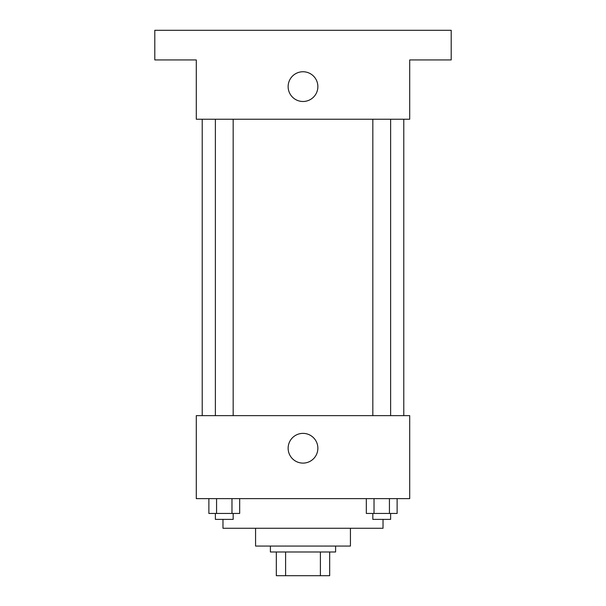 <?xml version="1.0" encoding="UTF-8"?>
<svg xmlns="http://www.w3.org/2000/svg" width="606" height="606" viewBox="0 0 606 606"><rect width="100%" height="100%" fill="white"/><g stroke="black" fill="none" stroke-linecap="round" stroke-linejoin="round"><path stroke-width="0.91" d="M320.392 551.99L320.392 575.7L276.321 575.7L276.321 551.99M320.392 575.7L329.679 575.7L329.679 551.99L329.679 575.7M335.603 546.059L335.603 551.99L270.397 551.99L270.397 546.059M285.608 551.99L285.608 575.7M350.427 528.273L350.427 546.059L255.573 546.059L255.573 528.273M383.03 519.38L383.03 528.273L222.97 528.273L222.97 519.38M409.709 498.632L196.291 498.632L196.291 415.64L409.709 415.64L409.709 498.632M317.87 448.243A14.87 14.87 0 0 1 295.569 461.121A14.87 14.87 0 0 1 295.569 435.366A14.87 14.87 0 0 1 317.87 448.243M403.778 119.223L403.778 415.64M372.834 415.64L372.834 119.223M233.166 119.223L233.166 415.64M409.709 119.223L196.291 119.223L196.291 59.941L154.795 59.941L154.795 30.3L451.205 30.3L451.205 59.941L409.709 59.941L409.709 119.223M317.87 86.62A14.87 14.87 0 0 1 295.569 99.498A14.87 14.87 0 0 1 295.569 73.743A14.87 14.87 0 0 1 317.87 86.62M397.127 498.632L397.127 513.456L366.327 513.456L366.327 498.632M389.431 498.632L389.431 513.456M374.023 498.632L374.023 513.456M390.62 513.456L390.62 519.38L372.834 519.38L372.834 513.456M239.673 498.632L239.673 513.456L208.873 513.456L208.873 498.632M231.977 498.632L231.977 513.456M216.569 498.632L216.569 513.456M233.166 513.456L233.166 519.38L215.38 519.38L215.38 513.456M202.222 119.223L202.222 415.64M390.62 415.64L390.62 119.223M215.38 119.223L215.38 415.64"/></g></svg>

